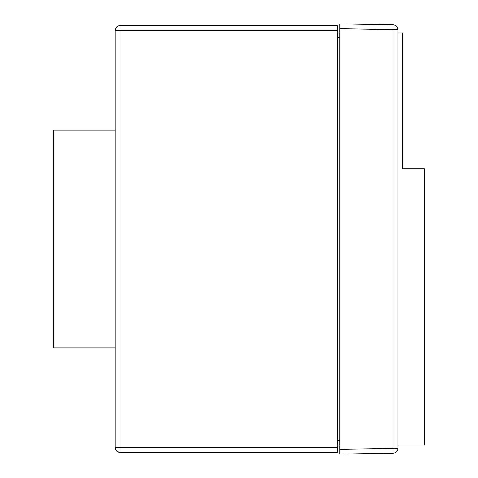 <?xml version="1.0" encoding="UTF-8"?>
<svg xmlns="http://www.w3.org/2000/svg" width="478" height="478" viewBox="0 0 478 478"><rect width="100%" height="100%" fill="white"/><g stroke="black" fill="none" stroke-linecap="round" stroke-linejoin="round"><path stroke-width="0.72" d="M339.774 445.149L337.354 445.149L339.774 445.149M337.354 32.851L339.774 32.851L337.354 32.851M120.08 452.409L337.354 452.409L337.354 25.591L120.08 25.591L120.08 447.569L337.354 447.569L337.354 30.431L120.08 30.431L337.354 30.431L337.354 25.591L120.08 25.591A4.84 4.84 0 0 0 115.24 30.431L115.24 447.569L115.604 449.422L117.391 451.591L120.08 452.409L337.354 452.409L337.354 447.569L120.08 447.569L120.08 25.591L119.136 25.687L120.08 25.591A4.84 4.84 0 0 0 115.24 30.431L116.052 27.742L117.391 26.41L119.136 25.687L117.391 26.41L116.052 27.742L115.24 30.431L120.08 30.431L115.24 30.431L115.24 447.569L120.08 447.569L120.08 452.409L120.08 447.569L115.24 447.569A4.84 4.84 0 0 0 120.08 452.409A4.84 4.84 0 0 1 115.24 447.569M339.774 37.69L337.354 37.69L339.774 37.69M337.354 440.31L339.774 440.31L337.354 440.31M116.656 450.987L116.052 450.258M424.458 445.149L424.458 168.83L424.458 445.149L397.845 445.149L424.458 445.149M402.685 168.83L402.685 32.851L397.845 32.851L402.685 32.851L402.685 168.83L424.458 168.83L402.685 168.83M397.845 448.328L397.845 29.672L339.774 28.74L339.774 23.9L393.089 24.832L339.774 23.9L339.774 449.26L339.774 28.74L393.089 29.672L393.089 448.328L393.089 24.832L393.089 29.672L397.845 29.672C397.571 26.768 395.987 25.155 393.089 24.832A4.84 4.84 0 0 1 397.845 29.672L397.845 448.328L339.774 449.26L397.845 448.328A4.84 4.84 0 0 1 393.089 453.168L339.774 454.1L339.774 449.26L339.774 454.1L393.089 453.168L393.089 448.328L393.089 453.168A4.84 4.84 0 0 0 397.845 448.328M339.774 454.1L339.774 449.26M339.774 28.74L339.774 23.9M53.542 347.882L115.24 347.882L53.542 347.882L53.542 130.118L115.24 130.118L53.542 130.118L53.542 347.882"/></g></svg>
